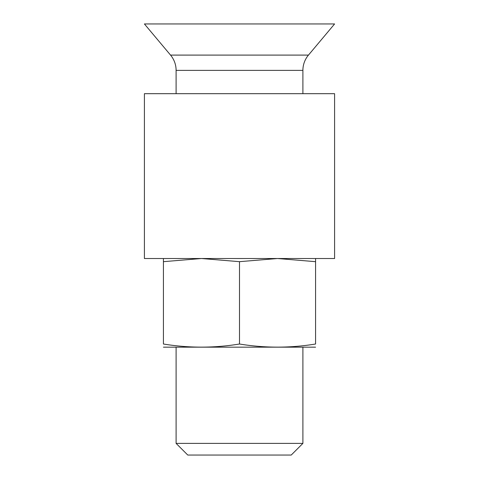 <?xml version="1.0" encoding="UTF-8"?>
<svg xmlns="http://www.w3.org/2000/svg" width="479" height="479" viewBox="0 0 479 479"><rect width="100%" height="100%" fill="white"/><g stroke="black" fill="none" stroke-linecap="round" stroke-linejoin="round"><path stroke-width="0.72" d="M163.423 258.516L163.423 261.672L201.461 258.516L239.5 261.672L277.539 258.516L315.577 261.672L315.577 258.516M334.593 258.516L334.593 93.686L144.407 93.686L144.407 258.516L334.593 258.516M302.896 93.686L302.896 70.377A23.776 23.776 0 0 1 308.458 55.097L334.593 23.95L144.407 23.95L170.542 55.097L308.458 55.097A23.776 23.776 0 0 0 302.896 70.377L176.104 70.377L176.104 93.686M302.896 443.386L176.104 443.386L187.768 455.05L291.232 455.05L302.896 443.386L302.896 347.275M176.104 443.386L176.104 347.275M163.423 347.167L315.577 347.167M315.577 261.672L315.577 344.012C315.577 348.161 315.577 348.161 315.577 344.012C290.22 348.167 264.857 348.167 239.5 344.012C214.143 348.167 188.78 348.167 163.423 344.012C163.423 348.161 163.423 348.161 163.423 344.012L163.423 261.672M176.104 70.377A23.776 23.776 0 0 0 170.542 55.097A23.776 23.776 0 0 1 176.104 70.377M239.5 344.012L239.5 261.672"/></g></svg>
